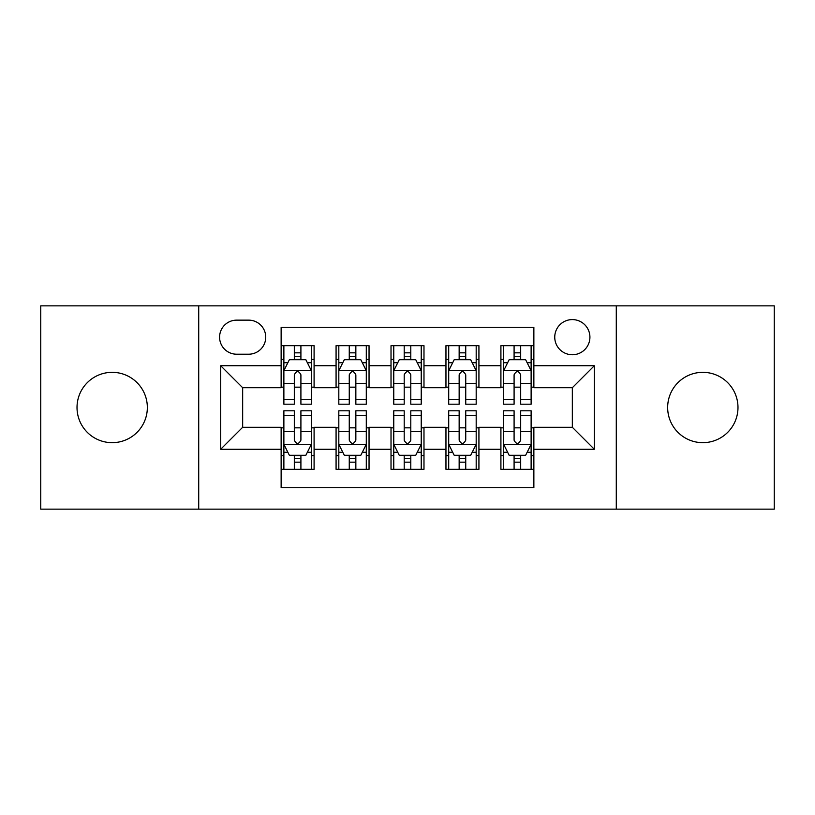 <?xml version="1.0" encoding="UTF-8"?>
<svg xmlns="http://www.w3.org/2000/svg" width="815" height="815" viewBox="0 0 815 815"><rect width="100%" height="100%" fill="white"/><g stroke="black" fill="none" stroke-linecap="round" stroke-linejoin="round"><path stroke-width="1.22" d="M702.825 372.333A35.167 35.167 0 0 0 667.658 407.5A35.167 35.167 0 0 0 702.825 442.667A35.167 35.167 0 0 0 737.982 407.5A35.167 35.167 0 0 0 702.825 372.333M112.175 372.333A35.167 35.167 0 0 0 77.017 407.5A35.167 35.167 0 0 0 112.175 442.667A35.167 35.167 0 0 0 147.342 407.5A35.167 35.167 0 0 0 112.175 372.333M572.334 319.592A17.584 17.584 0 0 0 554.75 337.176A17.584 17.584 0 0 0 572.334 354.749A17.584 17.584 0 0 0 589.917 337.176A17.584 17.584 0 0 0 572.334 319.592M616.283 509.151L774.25 509.151L774.25 305.849L616.283 305.849L616.283 509.151L198.717 509.151L198.717 305.849L40.75 305.849L40.75 509.151L198.717 509.151M533.866 345.692L500.909 345.692L500.909 365.741L478.925 365.741L478.925 387.716L500.909 387.716L500.909 365.741M478.925 365.741L478.925 345.692L445.958 345.692L445.958 365.741L423.983 365.741L423.983 387.716L445.958 387.716L445.958 365.741M423.983 365.741L423.983 345.692L391.017 345.692L391.017 365.741L369.042 365.741L369.042 387.716L391.017 387.716L391.017 365.741M369.042 365.741L369.042 345.692L336.075 345.692L336.075 387.716L314.091 387.716L314.091 345.692L281.134 345.692M281.134 469.308L314.091 469.308L314.091 427.284L336.075 427.284L336.075 469.308L369.042 469.308L369.042 427.284L391.017 427.284L391.017 449.259L369.042 449.259M391.017 449.259L391.017 469.308L423.983 469.308L423.983 427.284L445.958 427.284L445.958 449.259L423.983 449.259M445.958 449.259L445.958 469.308L478.925 469.308L478.925 427.284L500.909 427.284L500.909 449.259L478.925 449.259M236.625 354.209L248.707 354.209A17.034 17.034 0 0 0 265.741 337.176A17.034 17.034 0 0 0 248.707 320.142L236.625 320.142A17.034 17.034 0 0 0 219.592 337.176A17.034 17.034 0 0 0 236.625 354.209M616.283 305.849L198.717 305.849M533.866 365.741L533.866 327.284L281.134 327.284L281.134 387.716L242.666 387.716L242.666 427.284L281.134 427.284L281.134 487.716L533.866 487.716L533.866 427.284L572.334 427.284L572.334 387.716L533.866 387.716L533.866 365.741L594.308 365.741L594.308 449.259L533.866 449.259M281.134 449.259L220.692 449.259L220.692 365.741L281.134 365.741M500.909 449.259L500.909 469.308L533.866 469.308M281.134 359.425L283.875 359.425M294.317 359.425L300.908 359.425M311.35 359.425L314.091 359.425M281.134 387.166L283.875 387.166M294.317 387.166L300.908 387.166M311.35 387.166L314.091 387.166M281.134 427.834L283.875 427.834M294.317 427.834L300.908 427.834M311.35 427.834L314.091 427.834M281.134 455.575L283.875 455.575M294.317 455.575L300.908 455.575M311.35 455.575L314.091 455.575M336.075 387.166L338.816 387.166M349.258 387.166L355.849 387.166M366.292 387.166L369.042 387.166M336.075 359.425L338.816 359.425M349.258 359.425L355.849 359.425M366.292 359.425L369.042 359.425M336.075 427.834L338.816 427.834M349.258 427.834L355.849 427.834M366.292 427.834L369.042 427.834M336.075 455.575L338.816 455.575M349.258 455.575L355.849 455.575M366.292 455.575L369.042 455.575M391.017 427.834L393.767 427.834M404.199 427.834L410.801 427.834M421.233 427.834L423.983 427.834M391.017 455.575L393.767 455.575M404.199 455.575L410.801 455.575M421.233 455.575L423.983 455.575M391.017 359.425L393.767 359.425M404.199 359.425L410.801 359.425M421.233 359.425L423.983 359.425M391.017 387.166L393.767 387.166M404.199 387.166L410.801 387.166M421.233 387.166L423.983 387.166M445.958 427.834L448.708 427.834M459.151 427.834L465.742 427.834M476.184 427.834L478.925 427.834M445.958 455.575L448.708 455.575M459.151 455.575L465.742 455.575M476.184 455.575L478.925 455.575M445.958 359.425L448.708 359.425M459.151 359.425L465.742 359.425M476.184 359.425L478.925 359.425M445.958 387.166L448.708 387.166M459.151 387.166L465.742 387.166M476.184 387.166L478.925 387.166M500.909 427.834L503.65 427.834M514.092 427.834L520.683 427.834M531.125 427.834L533.866 427.834M500.909 455.575L503.65 455.575M514.092 455.575L520.683 455.575M531.125 455.575L533.866 455.575M500.909 359.425L503.65 359.425M514.092 359.425L520.683 359.425M531.125 359.425L533.866 359.425M500.909 387.166L503.65 387.166M514.092 387.166L520.683 387.166M531.125 387.166L533.866 387.166M242.666 387.716L220.692 365.741M242.666 427.284L220.692 449.259M594.308 365.741L572.334 387.716M594.308 449.259L572.334 427.284M300.908 352.834L294.317 352.834M311.35 399.727L300.908 399.727L300.908 404.199L311.35 404.199L311.35 370.693L305.849 359.7L289.366 359.7L283.875 370.693L283.875 404.199L294.317 404.199L294.317 399.727L283.875 399.727M283.875 370.693L283.875 345.692M311.35 370.693L311.35 345.692M294.317 359.7L294.317 345.692M300.908 345.692L300.908 359.7M300.908 399.727L300.908 374.808C298.718 370.57 296.517 370.57 294.317 374.808L294.317 399.727M294.317 462.166L300.908 462.166M283.875 415.273L294.317 415.273L294.317 410.801L283.875 410.801L283.875 444.307L289.366 455.3L305.849 455.3L311.35 444.307L311.35 410.801L300.908 410.801L300.908 415.273L311.35 415.273M311.35 444.307L311.35 469.308M283.875 444.307L283.875 469.308M300.908 455.3L300.908 469.308M294.317 469.308L294.317 455.3M294.317 415.273L294.317 440.192C296.507 444.43 298.708 444.43 300.908 440.192L300.908 415.273M355.849 352.834L349.258 352.834M366.292 399.727L355.849 399.727L355.849 404.199L366.292 404.199L366.292 370.693L360.801 359.7L344.317 359.7L338.816 370.693L338.816 404.199L349.258 404.199L349.258 399.727L338.816 399.727M338.816 370.693L338.816 345.692M366.292 370.693L366.292 345.692M349.258 359.7L349.258 345.692M355.849 345.692L355.849 359.7M355.849 399.727L355.849 374.808C353.659 370.57 351.459 370.57 349.258 374.808L349.258 399.727M410.801 352.834L404.199 352.834M421.233 399.727L410.801 399.727L410.801 404.199L421.233 404.199L421.233 370.693L415.742 359.7L399.258 359.7L393.767 370.693L393.767 404.199L404.199 404.199L404.199 399.727L393.767 399.727M393.767 370.693L393.767 345.692M421.233 370.693L421.233 345.692M404.199 359.7L404.199 345.692M410.801 345.692L410.801 359.7M410.801 399.727L410.801 374.808C408.6 370.57 406.4 370.57 404.199 374.808L404.199 399.727M465.742 352.834L459.151 352.834M476.184 399.727L465.742 399.727L465.742 404.199L476.184 404.199L476.184 370.693L470.683 359.7L454.2 359.7L448.708 370.693L448.708 404.199L459.151 404.199L459.151 399.727L448.708 399.727M448.708 370.693L448.708 345.692M476.184 370.693L476.184 345.692M459.151 359.7L459.151 345.692M465.742 345.692L465.742 359.7M465.742 399.727L465.742 374.808C463.541 370.57 461.351 370.57 459.151 374.808L459.151 399.727M520.683 352.834L514.092 352.834M531.125 399.727L520.683 399.727L520.683 404.199L531.125 404.199L531.125 370.693L525.634 359.7L509.151 359.7L503.65 370.693L503.65 404.199L514.092 404.199L514.092 399.727L503.65 399.727M503.65 370.693L503.65 345.692M531.125 370.693L531.125 345.692M514.092 359.7L514.092 345.692M520.683 345.692L520.683 359.7M520.683 399.727L520.683 374.808C518.493 370.57 516.292 370.57 514.092 374.808L514.092 399.727M349.258 462.166L355.849 462.166M338.816 415.273L349.258 415.273L349.258 410.801L338.816 410.801L338.816 444.307L344.317 455.3L360.801 455.3L366.292 444.307L366.292 410.801L355.849 410.801L355.849 415.273L366.292 415.273M366.292 444.307L366.292 469.308M338.816 444.307L338.816 469.308M355.849 455.3L355.849 469.308M349.258 469.308L349.258 455.3M349.258 415.273L349.258 440.192C351.459 444.43 353.649 444.43 355.849 440.192L355.849 415.273M404.199 462.166L410.801 462.166M393.767 415.273L404.199 415.273L404.199 410.801L393.767 410.801L393.767 444.307L399.258 455.3L415.742 455.3L421.233 444.307L421.233 410.801L410.801 410.801L410.801 415.273L421.233 415.273M421.233 444.307L421.233 469.308M393.767 444.307L393.767 469.308M410.801 455.3L410.801 469.308M404.199 469.308L404.199 455.3M404.199 415.273L404.199 440.192C406.4 444.43 408.6 444.43 410.801 440.192L410.801 415.273M459.151 462.166L465.742 462.166M448.708 415.273L459.151 415.273L459.151 410.801L448.708 410.801L448.708 444.307L454.2 455.3L470.683 455.3L476.184 444.307L476.184 410.801L465.742 410.801L465.742 415.273L476.184 415.273M476.184 444.307L476.184 469.308M448.708 444.307L448.708 469.308M465.742 455.3L465.742 469.308M459.151 469.308L459.151 455.3M459.151 415.273L459.151 440.192C461.341 444.43 463.541 444.43 465.742 440.192L465.742 415.273M514.092 462.166L520.683 462.166M503.65 415.273L514.092 415.273L514.092 410.801L503.65 410.801L503.65 444.307L509.151 455.3L525.634 455.3L531.125 444.307L531.125 410.801L520.683 410.801L520.683 415.273L531.125 415.273M531.125 444.307L531.125 469.308M503.65 444.307L503.65 469.308M520.683 455.3L520.683 469.308M514.092 469.308L514.092 455.3M514.092 415.273L514.092 440.192C516.282 444.43 518.483 444.43 520.683 440.192L520.683 415.273M336.075 449.259L314.091 449.259M336.075 365.741L314.091 365.741M311.208 370.418L284.017 370.418M283.875 362.726L287.858 362.726M307.367 362.726L311.35 362.726M294.317 383.427L283.875 383.427M311.35 383.427L300.908 383.427M300.908 356.328L294.317 356.328M284.017 444.582L311.208 444.582M311.35 452.274L307.367 452.274M287.858 452.274L283.875 452.274M300.908 431.573L311.35 431.573M283.875 431.573L294.317 431.573M294.317 458.672L300.908 458.672M366.159 370.418L338.959 370.418M338.816 362.726L342.799 362.726M362.308 362.726L366.292 362.726M349.258 383.427L338.816 383.427M366.292 383.427L355.849 383.427M355.849 356.328L349.258 356.328M421.1 370.418L393.9 370.418M393.767 362.726L397.751 362.726M417.249 362.726L421.233 362.726M404.199 383.427L393.767 383.427M421.233 383.427L410.801 383.427M410.801 356.328L404.199 356.328M476.041 370.418L448.841 370.418M448.708 362.726L452.692 362.726M472.201 362.726L476.184 362.726M459.151 383.427L448.708 383.427M476.184 383.427L465.742 383.427M465.742 356.328L459.151 356.328M530.983 370.418L503.792 370.418M503.65 362.726L507.633 362.726M527.142 362.726L531.125 362.726M514.092 383.427L503.65 383.427M531.125 383.427L520.683 383.427M520.683 356.328L514.092 356.328M338.959 444.582L366.159 444.582M366.292 452.274L362.308 452.274M342.799 452.274L338.816 452.274M355.849 431.573L366.292 431.573M338.816 431.573L349.258 431.573M349.258 458.672L355.849 458.672M393.9 444.582L421.1 444.582M421.233 452.274L417.249 452.274M397.751 452.274L393.767 452.274M410.801 431.573L421.233 431.573M393.767 431.573L404.199 431.573M404.199 458.672L410.801 458.672M448.841 444.582L476.041 444.582M476.184 452.274L472.201 452.274M452.692 452.274L448.708 452.274M465.742 431.573L476.184 431.573M448.708 431.573L459.151 431.573M459.151 458.672L465.742 458.672M503.792 444.582L530.983 444.582M531.125 452.274L527.142 452.274M507.633 452.274L503.65 452.274M520.683 431.573L531.125 431.573M503.65 431.573L514.092 431.573M514.092 458.672L520.683 458.672"/></g></svg>

